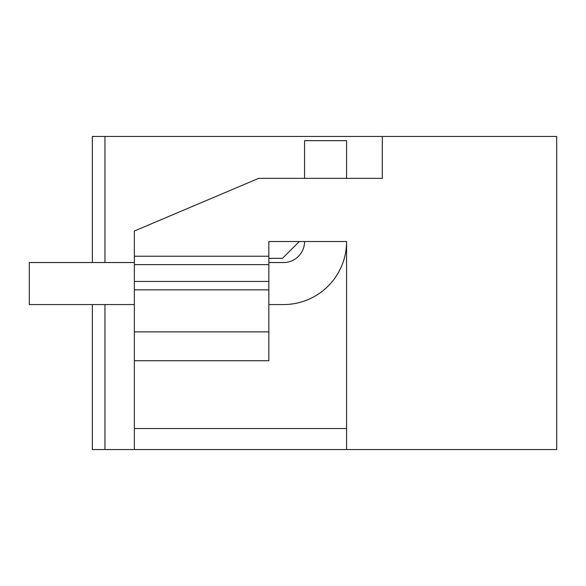 <?xml version="1.0" encoding="UTF-8"?>
<svg xmlns="http://www.w3.org/2000/svg" width="586" height="586" viewBox="0 0 586 586"><rect width="100%" height="100%" fill="white"/><g stroke="black" fill="none" stroke-linecap="round" stroke-linejoin="round"><path stroke-width="0.88" d="M134.362 449.543L134.362 231.016L258.66 178.349L382.299 178.349L382.299 136.457L556.7 136.457L556.7 449.543L92.339 449.543L92.339 304.559L29.3 304.559L134.362 304.559M346.582 449.543L346.582 241.52L268.835 241.52L268.835 256.228L134.362 256.228M268.835 304.559L283.543 304.559A63.039 63.039 0 0 0 346.582 241.52L346.582 428.527L134.362 428.527M258.66 178.349L304.559 178.349L304.559 140.662L346.582 140.662L346.582 178.349L382.299 178.349M382.299 136.457L104.945 136.457L104.945 262.535M104.945 304.559L104.945 449.543M104.945 136.457L92.339 136.457L92.339 262.535M134.362 264.63L268.835 264.63L268.835 256.228M268.835 264.63L268.835 360.734L134.362 360.734M268.835 262.535L283.543 262.535A21.015 21.015 0 0 0 304.559 241.52L299.307 241.52L282.496 258.331L268.835 258.331M134.362 331.874L268.835 331.874M134.362 289.85L268.835 289.85M134.362 262.535L29.3 262.535L29.3 304.559M134.362 281.441L268.835 281.441"/></g></svg>
